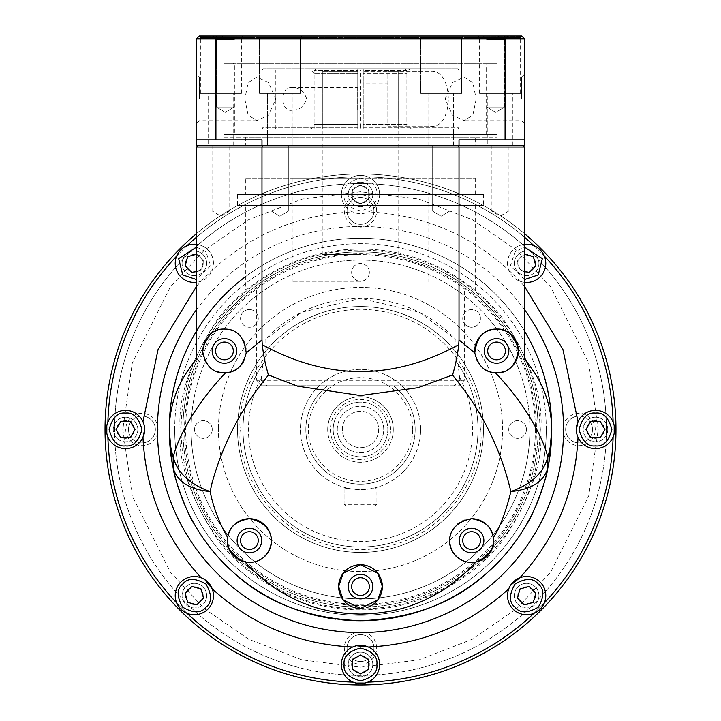 <?xml version="1.0" encoding="UTF-8"?>
<svg xmlns="http://www.w3.org/2000/svg" width="721" height="721" viewBox="0 0 721 721"><rect width="100%" height="100%" fill="white"/><g stroke="black" fill="none" stroke-linecap="round" stroke-linejoin="round"><path stroke-width="0.54" stroke-dasharray="3.6 2.7" d="M393.287 429.491A32.787 32.787 0 0 1 360.5 462.278A32.787 32.787 0 0 1 327.713 429.491A32.787 32.787 0 0 0 360.5 462.278A32.787 32.787 0 0 0 393.287 429.491A32.787 32.787 0 0 0 360.5 396.703A32.787 32.787 0 0 0 327.713 429.491A32.787 32.787 0 0 1 360.5 396.703A32.787 32.787 0 0 1 393.287 429.491M387.826 429.491A27.326 27.326 0 0 1 360.5 456.808A27.326 27.326 0 0 1 333.174 429.491A27.326 27.326 0 0 1 360.5 402.165A27.326 27.326 0 0 1 387.826 429.491A27.326 27.326 0 0 1 360.5 456.808A27.326 27.326 0 0 1 333.174 429.491A27.326 27.326 0 0 1 360.5 402.165A27.326 27.326 0 0 1 387.826 429.491M335.923 619.159A191.254 191.254 0 0 0 341.943 619.844M182.909 429.491A177.591 177.591 0 0 0 491.668 549.222A177.591 177.591 0 0 0 510.098 333.778A177.591 177.591 0 0 0 182.909 429.491A177.591 177.591 0 0 0 360.5 607.082A177.591 177.591 0 0 0 538.091 429.491A177.591 177.591 0 0 0 360.5 251.89A177.591 177.591 0 0 0 182.909 429.491A177.591 177.591 0 0 0 360.5 607.082A177.591 177.591 0 0 0 538.091 429.491A177.591 177.591 0 0 1 368.584 606.902A177.591 177.591 0 0 1 210.902 333.778A177.591 177.591 0 0 1 538.091 429.491A177.591 177.591 0 0 0 360.5 251.89A177.591 177.591 0 0 0 182.909 429.491M504.141 555.765A191.254 191.254 0 0 0 507.593 551.727M459.016 265.553L459.016 146.976L524.428 146.976L524.428 330.975A191.254 191.254 0 0 0 360.5 238.236A191.254 191.254 0 0 1 459.016 265.553C486.161 282.019 507.972 303.829 524.428 330.975A191.254 191.254 0 0 0 245.744 276.485A191.254 191.254 0 0 1 360.5 238.236A191.254 191.254 0 0 0 261.984 265.553C234.839 282.019 213.028 303.829 196.572 330.975L196.572 146.976L261.984 146.976L261.984 265.553M471.588 518.714A21.855 21.855 0 0 0 451.526 531.891M469.047 562.29A21.855 21.855 0 0 0 471.588 562.434M235.92 557.775A21.855 21.855 0 0 0 237.984 559.208M243.743 561.686A21.855 21.855 0 0 0 245.302 562.047M184.549 429.491A175.951 175.951 0 0 0 360.5 605.442A175.951 175.951 0 0 0 536.451 429.491A175.951 175.951 0 0 0 360.5 253.531A175.951 175.951 0 0 0 184.549 429.491M474.788 352.92A21.855 21.855 0 0 0 485.476 369.774M494.885 372.73A21.855 21.855 0 0 0 495.372 372.766M243.653 361.365A21.855 21.855 0 0 0 224.447 329.082A21.855 21.855 0 0 0 216.994 371.486M279.901 145.336L271.042 145.336L279.901 145.336M279.901 210.911L271.042 210.911L279.901 210.911M229.756 145.336L220.896 145.336L229.756 145.336L229.756 210.911L220.896 210.911L229.756 210.911L220.896 216.237L212.037 210.911L220.896 210.911L212.037 210.911L212.037 145.336L220.896 145.336L212.037 145.336M441.099 145.336L432.24 145.336L441.099 145.336M441.099 210.911L432.24 210.911L441.099 210.911M508.963 145.336L500.104 145.336L508.963 145.336L508.963 210.911L500.104 210.911L508.963 210.911L500.104 216.237L491.244 210.911L500.104 210.911L491.244 210.911L491.244 145.336L500.104 145.336L491.244 145.336M223.889 137.143L497.111 137.143L223.889 137.143L223.889 145.336L497.111 145.336L223.889 145.336L223.889 134.412L497.111 134.412L223.889 134.412M497.111 137.143L497.111 134.412M471.588 528.286A12.293 12.293 0 0 0 459.295 540.579A12.293 12.293 0 0 0 471.588 552.872A12.293 12.293 0 0 0 483.881 540.579A12.293 12.293 0 0 0 471.588 528.286M249.412 528.286A12.293 12.293 0 0 0 237.119 540.579A12.293 12.293 0 0 0 249.412 552.872A12.293 12.293 0 0 0 261.705 540.579A12.293 12.293 0 0 0 249.412 528.286M502.573 429.491A142.073 142.073 0 0 0 360.5 287.418A142.073 142.073 0 0 0 218.427 429.491A142.073 142.073 0 0 1 360.5 287.418A142.073 142.073 0 0 1 502.573 429.491A142.073 142.073 0 0 1 360.5 571.564A142.073 142.073 0 0 1 218.427 429.491A142.073 142.073 0 0 0 360.5 571.564A142.073 142.073 0 0 0 502.573 429.491M496.553 338.645A12.293 12.293 0 0 0 484.26 350.938A12.293 12.293 0 0 0 496.553 363.231A12.293 12.293 0 0 0 508.846 350.938A12.293 12.293 0 0 0 496.553 338.645M360.5 574.295A12.293 12.293 0 0 0 348.207 586.588A12.293 12.293 0 0 0 360.5 598.89A12.293 12.293 0 0 0 372.793 586.588A12.293 12.293 0 0 0 360.5 574.295M224.447 338.645A12.293 12.293 0 0 0 212.154 350.938A12.293 12.293 0 0 0 224.447 363.231A12.293 12.293 0 0 0 236.74 350.938A12.293 12.293 0 0 0 224.447 338.645M441.099 216.237L449.958 210.911L449.958 145.336L449.958 210.911L441.099 216.237L432.24 210.911L432.24 145.336L432.24 210.911L441.099 216.237M279.901 216.237L288.76 210.911L288.76 145.336L288.76 210.911L279.901 216.237L271.042 210.911L271.042 145.336L271.042 210.911L279.901 216.237M475.256 137.143L245.744 137.143L475.256 137.143L475.256 145.336L245.744 145.336L475.256 145.336M245.744 137.143L245.744 145.336M292.194 145.336L292.194 93.424L267.608 93.424L292.194 93.424L267.608 93.424L267.608 145.336L267.608 93.424L292.194 93.424L292.194 145.336L267.608 145.336L428.806 145.336L292.194 145.336L292.194 128.942L428.806 128.942L292.194 128.942M428.806 145.336L428.806 93.424L428.806 145.336L453.392 145.336L428.806 145.336L453.392 145.336L428.806 145.336L428.806 128.942M360.5 128.942L357.769 128.942L357.769 71.568L357.769 128.942L406.869 128.942L360.5 128.942M322.35 128.942L322.35 71.568L322.35 128.942L314.131 128.942L322.35 128.942M360.5 254.63L322.251 254.63L360.5 254.63M524.428 359.121L524.428 348.802M459.016 146.976L261.984 146.976L262.444 145.336L522.797 145.336L458.556 145.336L459.016 146.976M196.572 359.121L196.572 330.975M524.428 146.976L522.797 145.336M196.572 146.976L198.203 145.336L458.556 145.336M249.412 562.434A21.855 21.855 0 0 0 264.967 555.927M504.042 371.468A21.855 21.855 0 0 0 507.503 369.855M198.203 145.336L262.444 145.336M360.5 608.452A21.855 21.855 0 0 0 366.493 607.614M457.763 68.837L357.769 68.837L357.769 128.942L457.763 128.942L363.231 128.942L363.231 68.837L401.39 68.837L398.65 71.568L401.39 68.837L363.231 68.837L363.231 70.478L363.231 68.837L405.229 68.837L401.39 68.837L405.229 68.837L406.869 70.478L405.229 68.837L363.231 68.837L363.231 128.942L363.231 70.478L406.869 70.478L406.869 128.942L406.869 70.478L363.231 70.478L363.231 128.942L357.769 128.942L357.769 73.209L314.05 73.209L357.769 73.209L357.769 68.837L309.679 68.837L357.769 68.837L309.679 68.837L357.769 68.837L357.769 128.942L309.679 128.942L357.769 128.942L314.131 128.942L357.769 128.942L357.769 68.837L357.769 70.478L314.131 70.478L357.769 70.478L357.769 68.837L357.769 71.568L357.769 68.837L315.771 68.837L319.61 68.837L322.35 71.568L319.61 68.837L315.771 68.837L357.769 68.837L263.237 68.837L457.763 68.837L458.862 69.928L360.5 69.928L360.788 68.837M314.131 128.942L314.131 70.478L314.131 128.942M314.131 70.478L315.771 68.837L314.131 70.478M398.65 71.568L398.65 128.942L398.65 71.568L363.231 71.568L398.65 71.568M245.744 205.449L475.256 205.449L245.744 205.449L245.744 290.148L475.256 290.148L245.744 290.148M475.256 205.449L475.256 290.148M464.324 290.148L256.676 290.148L464.324 290.148L464.324 380.309L459.881 380.309L458.06 364.033A117.487 117.487 -0 0 1 477.987 429.491A117.487 117.487 0 0 0 455.897 360.915L458.06 364.033M256.676 290.148L256.676 380.309L464.324 380.309L458.862 385.771L454.158 385.771L459.881 380.309M237.551 194.517L483.449 194.517L237.551 194.517L237.551 205.449L483.449 205.449L237.551 205.449M483.449 194.517L483.449 205.449M262.138 385.771L256.676 380.309L261.119 380.309L266.842 385.771L262.138 385.771L458.862 385.771M265.103 360.915L262.94 364.033A117.487 117.487 -0 0 0 360.5 546.978A117.487 117.487 -0 0 0 477.987 429.491A117.487 117.487 0 0 1 360.5 546.978A117.487 117.487 0 0 1 265.103 360.915L265.103 339.492L301.838 312.193L360.779 298.341L419.478 312.355L455.897 339.492A131.15 131.15 0 0 0 265.103 339.492M454.158 385.771L393.287 385.771A54.643 54.643 0 0 1 360.5 484.133A54.643 54.643 0 0 1 327.713 385.771L393.287 385.771A54.643 54.643 0 0 1 360.5 484.133A54.643 54.643 0 0 1 327.713 385.771L266.842 385.771M245.744 178.123L475.256 178.123L245.744 178.123L245.744 194.517L475.256 194.517L245.744 194.517M475.256 178.123L475.256 194.517M360.5 281.947L292.194 281.947L360.5 281.947M360.5 178.123L292.194 178.123L360.5 178.123M455.897 360.915L455.897 339.492M262.94 364.033L261.119 380.309M459.881 377.795A112.016 112.016 180 0 1 360.5 541.507A112.016 112.016 180 0 1 261.119 377.795M411.321 68.837A4.371 4.371 0 0 0 406.95 73.209L406.95 124.571L363.231 124.571L363.231 73.209L406.95 73.209L363.231 73.209L363.231 68.837L363.231 128.942L411.321 128.942L363.231 128.942L411.321 128.942L363.231 128.942L363.231 124.571L406.95 124.571L411.321 128.942M309.679 128.942A4.371 4.371 0 0 0 314.05 124.571L357.769 124.571L314.05 124.571L314.05 73.209L309.679 68.837M363.231 69.928L458.862 69.928L458.862 127.851L360.5 127.851L360.5 69.928L275.314 69.928L276.116 68.837M292.465 110.187C279.712 112.999 279.694 84.817 292.465 87.592C299.215 87.34 303.956 91.107 306.686 98.912C303.938 106.681 299.197 110.439 292.465 110.187L357.165 110.187L357.165 87.592L357.769 86.592L357.769 111.187L357.769 86.592M292.465 87.592L357.165 87.592L357.165 110.187L357.769 111.187M363.231 83.861L363.231 113.918L363.231 83.861L387.826 83.861L387.826 113.918L387.826 83.861M363.231 113.918L387.826 113.918M276.116 128.942L275.314 127.851L275.314 69.928L262.138 69.928L357.769 69.928M363.231 127.851L458.862 127.851L457.763 128.942M428.535 126.211L387.826 126.211L387.826 71.568L428.535 71.568C454.789 65.287 454.978 132.322 428.535 126.211L387.826 126.211L387.826 71.568L428.535 71.568M263.237 68.837L262.138 69.928L262.138 127.851L360.5 127.851L360.788 128.942M263.237 128.942L262.138 127.851L357.769 127.851M244.843 98.894L248.105 114.981L256.82 120.749L268.572 115.099L275.846 98.894L268.563 82.672L256.82 77.03L248.114 82.78L244.843 98.894M234.821 134.412L486.179 134.412L234.821 134.412L234.821 65.007L486.179 65.007L487.82 63.376L233.18 63.376L487.82 63.376M486.179 134.412L486.179 65.007L234.821 65.007L233.18 63.376M476.157 98.894L472.895 114.981L464.18 120.749L452.428 115.099L445.154 98.894L452.437 82.672L464.18 77.03L472.886 82.78L476.157 98.894M521.698 98.894L521.698 77.03L521.698 98.894M199.302 98.894L199.302 77.03L199.302 98.894M524.428 98.894L524.428 74.299L524.428 98.894M256.82 120.749L199.302 120.749L196.572 123.48L196.572 74.299L199.302 77.03L256.82 77.03M497.111 145.336L223.889 145.336L497.111 145.336M223.889 63.376L223.889 37.69L222.248 36.05L498.752 36.05L497.111 37.69L223.889 37.69L497.111 37.69L497.111 63.376L223.889 63.376L497.111 63.376M428.806 93.424L453.392 93.424L428.806 93.424M453.392 145.336L453.392 93.424L453.392 145.336M208.603 145.336L233.189 145.336L208.603 145.336L208.603 93.424L233.189 93.424L208.603 93.424M233.189 145.336L233.189 93.424M487.811 145.336L512.397 145.336L487.811 145.336L487.811 93.424L512.397 93.424L487.811 93.424M512.397 145.336L512.397 93.424M520.598 93.424L479.609 93.424L520.598 93.424L520.598 37.69L479.609 37.69L477.969 36.05L521.968 36.32L477.969 36.05M479.609 93.424L479.609 37.69L520.598 37.69L521.968 36.32M241.391 93.424L200.402 93.424L241.391 93.424L241.391 37.69L200.402 37.69L199.032 36.32L243.031 36.05L199.032 36.32M200.402 93.424L200.402 37.69L241.391 37.69L243.031 36.05M436.268 36.05L418.973 36.05L420.604 37.69L420.604 93.424L420.604 37.69L461.593 37.69L420.604 37.69L461.593 37.69L461.593 93.424L420.604 93.424L461.593 93.424L420.604 93.424L461.593 93.424L461.593 37.69L420.604 37.69L418.973 36.05L463.233 36.05L284.732 36.05M461.593 37.69L463.233 36.05L445.929 36.05L463.233 36.05L461.593 37.69M275.071 36.05L257.767 36.05L259.407 37.69L259.407 93.424L259.407 37.69L300.396 37.69L259.407 37.69L300.396 37.69L300.396 93.424L259.407 93.424L300.396 93.424L259.407 93.424L300.396 93.424L300.396 37.69L259.407 37.69L257.767 36.05L275.071 36.05L199.302 36.05L196.572 38.781L196.572 139.874L261.984 139.874L196.572 139.874L196.572 145.336L524.428 145.336L524.428 38.781L521.698 36.05L445.929 36.05M300.396 37.69L302.027 36.05L300.396 37.69M216.408 39.484L212.965 36.05L237.56 36.05L212.965 36.05L237.56 36.05L212.965 36.05L216.408 39.484L234.118 39.484L237.56 36.05L234.118 39.484L216.408 39.484L234.118 39.484L216.408 39.484L216.408 107.087L216.408 39.484M486.882 39.484L483.44 36.05L508.035 36.05L483.44 36.05L508.035 36.05L483.44 36.05L486.882 39.484L504.592 39.484L508.035 36.05L504.592 39.484L486.882 39.484L504.592 39.484L486.882 39.484L486.882 107.087L486.882 39.484M234.118 107.087L234.118 39.484L234.118 107.087L216.408 107.087L234.118 107.087L216.408 107.087L234.118 107.087L225.258 112.413L216.408 107.087L225.258 112.413L234.118 107.087M504.592 107.087L504.592 39.484L504.592 107.087L486.882 107.087L504.592 107.087L486.882 107.087L504.592 107.087L495.742 112.413L486.882 107.087L495.742 112.413L504.592 107.087M498.752 36.05L222.248 36.05M505.079 139.874L459.016 139.874L524.428 139.874L505.079 139.874L505.079 38.781L524.428 38.781M524.428 139.874L459.016 139.874L459.016 145.336M261.984 145.336L261.984 139.874L196.572 139.874M196.572 38.781L215.921 38.781L215.921 139.874M216.958 36.05L215.921 38.781L505.079 38.781L504.042 36.05M576.764 433.483L578.026 437.341A19.125 19.125 0 0 0 613.12 436.854A252.729 252.729 0 0 0 613.229 429.491A252.729 252.729 0 0 1 360.5 682.219A252.729 252.729 0 0 1 107.771 429.491A252.729 252.729 0 0 1 360.5 176.762A252.729 252.729 0 0 1 613.229 429.491A252.729 252.729 0 0 0 613.12 422.127A19.125 19.125 0 0 1 613.12 436.854M510.603 585.236L508.765 588.859A19.125 19.125 0 0 0 533.928 613.328A252.729 252.729 0 0 0 544.337 602.918A19.125 19.125 0 0 1 533.928 613.328M356.507 645.755L352.65 647.016A19.125 19.125 0 0 0 353.137 682.111A252.729 252.729 0 0 0 367.863 682.111A19.125 19.125 0 0 1 353.137 682.111M204.755 579.585L201.132 577.755A19.125 19.125 0 0 0 176.663 602.918A252.729 252.729 0 0 0 187.072 613.328A19.125 19.125 0 0 1 176.663 602.918M524.428 282.335A19.125 19.125 0 0 1 524.428 244.347A19.125 19.125 0 0 0 513.127 249.817M196.572 237.137A252.729 252.729 0 0 1 353.137 176.87A19.125 19.125 0 0 1 379.625 194.517A19.125 19.125 0 0 1 360.5 213.641A19.125 19.125 0 0 1 353.137 176.87A252.729 252.729 0 0 1 524.428 237.137M207.873 249.817A19.125 19.125 0 0 0 196.572 244.347A19.125 19.125 0 0 1 196.572 282.335M615.959 429.491A255.459 255.459 0 0 1 360.5 684.95A255.459 255.459 0 0 1 105.041 429.491A255.459 255.459 0 0 1 360.5 174.022A255.459 255.459 0 0 1 615.959 429.491A255.459 255.459 0 0 1 360.5 684.95A255.459 255.459 0 0 1 105.041 429.491A255.459 255.459 0 0 1 360.5 174.022A255.459 255.459 0 0 1 615.959 429.491A255.459 255.459 0 0 1 360.5 684.95A255.459 255.459 0 0 1 105.041 429.491A255.459 255.459 0 0 1 360.5 174.022A255.459 255.459 0 0 1 615.959 429.491M372.793 664.456A12.293 12.293 0 0 0 360.5 652.163A12.293 12.293 0 0 0 348.207 664.456A12.293 12.293 0 0 1 360.5 652.163A12.293 12.293 0 0 1 372.793 664.456A12.293 12.293 0 0 1 360.5 676.758A12.293 12.293 0 0 1 348.207 664.456A12.293 12.293 0 0 0 360.5 676.758A12.293 12.293 0 0 0 372.793 664.456M206.648 595.636A12.293 12.293 0 0 0 194.355 583.343A12.293 12.293 0 0 0 182.053 595.636A12.293 12.293 0 0 1 194.355 583.343A12.293 12.293 0 0 1 206.648 595.636A12.293 12.293 0 0 1 194.355 607.929A12.293 12.293 0 0 1 182.053 595.636A12.293 12.293 0 0 0 194.355 607.929A12.293 12.293 0 0 0 206.648 595.636M137.828 429.491A12.293 12.293 0 0 0 125.526 417.198A12.293 12.293 0 0 0 113.233 429.491A12.293 12.293 0 0 1 125.526 417.198A12.293 12.293 0 0 1 137.828 429.491A12.293 12.293 0 0 1 125.526 441.784A12.293 12.293 0 0 1 113.233 429.491A12.293 12.293 0 0 0 125.526 441.784A12.293 12.293 0 0 0 137.828 429.491M206.648 263.336A12.293 12.293 0 0 0 194.355 251.043A12.293 12.293 0 0 0 182.053 263.336A12.293 12.293 0 0 1 194.355 251.043A12.293 12.293 0 0 1 206.648 263.336A12.293 12.293 0 0 1 194.355 275.638A12.293 12.293 0 0 1 182.053 263.336A12.293 12.293 0 0 0 194.355 275.638A12.293 12.293 0 0 0 206.648 263.336M372.793 194.517A12.293 12.293 0 0 0 360.5 182.224A12.293 12.293 0 0 0 348.207 194.517A12.293 12.293 0 0 1 360.5 182.224A12.293 12.293 0 0 1 372.793 194.517A12.293 12.293 0 0 1 360.5 206.81A12.293 12.293 0 0 1 348.207 194.517A12.293 12.293 0 0 0 360.5 206.81A12.293 12.293 0 0 0 372.793 194.517M538.947 263.336A12.293 12.293 0 0 0 526.645 251.043A12.293 12.293 0 0 0 514.352 263.336A12.293 12.293 0 0 1 526.645 251.043A12.293 12.293 0 0 1 538.947 263.336A12.293 12.293 0 0 1 526.645 275.638A12.293 12.293 0 0 1 514.352 263.336A12.293 12.293 0 0 0 526.645 275.638A12.293 12.293 0 0 0 538.947 263.336M607.767 429.491A12.293 12.293 0 0 0 595.474 417.198A12.293 12.293 0 0 0 583.172 429.491A12.293 12.293 0 0 1 595.474 417.198A12.293 12.293 0 0 1 607.767 429.491A12.293 12.293 0 0 1 595.474 441.784A12.293 12.293 0 0 1 583.172 429.491A12.293 12.293 0 0 0 595.474 441.784A12.293 12.293 0 0 0 607.767 429.491M538.947 595.636A12.293 12.293 0 0 0 526.645 583.343A12.293 12.293 0 0 0 514.352 595.636A12.293 12.293 0 0 1 526.645 583.343A12.293 12.293 0 0 1 538.947 595.636A12.293 12.293 0 0 1 526.645 607.929A12.293 12.293 0 0 1 514.352 595.636A12.293 12.293 0 0 0 526.645 607.929A12.293 12.293 0 0 0 538.947 595.636M142.974 437.341A19.125 19.125 0 0 1 107.88 436.854A252.729 252.729 0 0 1 107.88 422.127A19.125 19.125 0 0 1 142.974 421.641L144.236 425.489M368.35 647.016A19.125 19.125 0 0 1 367.863 682.111M519.868 577.755A19.125 19.125 0 0 1 544.337 602.918M196.572 286.282L201.132 281.226A19.125 19.125 0 0 1 176.663 256.063A252.729 252.729 0 0 1 187.072 245.654A19.125 19.125 0 0 1 212.235 270.123C252.08 233.928 298.882 214.543 352.65 211.956A19.125 19.125 0 0 1 360.5 175.392A19.125 19.125 0 0 1 368.35 211.956C422.118 214.543 468.92 233.928 508.765 270.123A19.125 19.125 0 0 1 533.928 245.654A252.729 252.729 0 0 1 544.337 256.063A19.125 19.125 0 0 1 519.868 281.226L524.428 286.282M508.765 270.123L519.868 281.226M352.65 211.956L368.35 211.956M201.132 281.226L212.235 270.123M107.88 436.854A19.125 19.125 0 0 1 107.88 422.127M212.235 588.859A19.125 19.125 0 0 1 187.072 613.328M535.361 429.491A174.861 174.861 0 0 1 227.719 543.274A174.861 174.861 0 0 1 412.214 262.453A174.861 174.861 0 0 1 535.361 429.491M369.359 586.588A8.859 8.859 0 0 0 360.5 577.728A8.859 8.859 0 0 0 351.641 586.588A8.859 8.859 0 0 0 360.5 595.447A8.859 8.859 0 0 0 369.359 586.588M258.271 540.579A8.859 8.859 0 0 0 249.412 531.719A8.859 8.859 0 0 0 240.553 540.579A8.859 8.859 0 0 0 249.412 549.438A8.859 8.859 0 0 0 258.271 540.579M212.253 429.491A8.859 8.859 0 0 0 203.394 420.631A8.859 8.859 0 0 0 194.544 429.491A8.859 8.859 0 0 0 203.394 438.35A8.859 8.859 0 0 0 212.253 429.491A8.859 8.859 0 0 0 203.394 420.631A8.859 8.859 0 0 0 194.544 429.491A8.859 8.859 0 0 0 203.394 438.35A8.859 8.859 0 0 0 212.253 429.491M249.412 309.543A8.859 8.859 0 0 0 240.553 318.403A8.859 8.859 0 0 0 249.412 327.262A8.859 8.859 0 0 0 258.271 318.403A8.859 8.859 0 0 0 249.412 309.543A8.859 8.859 0 0 0 240.553 318.403A8.859 8.859 0 0 0 249.412 327.262A8.859 8.859 0 0 0 258.271 318.403A8.859 8.859 0 0 0 249.412 309.543M369.359 272.385A8.859 8.859 0 0 0 360.5 263.525A8.859 8.859 0 0 0 351.641 272.385A8.859 8.859 0 0 0 360.5 281.244A8.859 8.859 0 0 0 369.359 272.385A8.859 8.859 0 0 0 360.5 263.525A8.859 8.859 0 0 0 351.641 272.385A8.859 8.859 0 0 0 360.5 281.244A8.859 8.859 0 0 0 369.359 272.385M480.447 318.403A8.859 8.859 0 0 0 471.588 309.543A8.859 8.859 0 0 0 462.729 318.403A8.859 8.859 0 0 0 471.588 327.262A8.859 8.859 0 0 0 480.447 318.403A8.859 8.859 0 0 0 471.588 309.543A8.859 8.859 0 0 0 462.729 318.403A8.859 8.859 0 0 0 471.588 327.262A8.859 8.859 0 0 0 480.447 318.403M526.456 429.491A8.859 8.859 0 0 0 517.606 420.631A8.859 8.859 0 0 0 508.747 429.491A8.859 8.859 0 0 0 517.606 438.35A8.859 8.859 0 0 0 526.456 429.491A8.859 8.859 0 0 0 517.606 420.631A8.859 8.859 0 0 0 508.747 429.491A8.859 8.859 0 0 0 517.606 438.35A8.859 8.859 0 0 0 526.456 429.491M471.588 531.719A8.859 8.859 0 0 0 462.729 540.579A8.859 8.859 0 0 0 471.588 549.438A8.859 8.859 0 0 0 480.447 540.579A8.859 8.859 0 0 0 471.588 531.719M505.412 350.938A8.859 8.859 0 0 0 496.553 342.078A8.859 8.859 0 0 0 487.693 350.938A8.859 8.859 0 0 0 496.553 359.797A8.859 8.859 0 0 0 505.412 350.938M224.447 342.078A8.859 8.859 0 0 0 215.588 350.938A8.859 8.859 0 0 0 224.447 359.797A8.859 8.859 0 0 0 233.307 350.938A8.859 8.859 0 0 0 224.447 342.078M196.572 233.559A255.459 255.459 0 0 1 524.428 233.559M578.026 421.641A19.125 19.125 0 0 1 613.12 422.127M533.928 245.654A19.125 19.125 0 0 1 544.337 256.063M176.663 256.063A19.125 19.125 0 0 1 187.072 245.654M524.428 271.231L519.958 270.033L517.507 260.894L524.203 254.198L517.507 260.894L519.958 270.033L529.097 272.484L535.793 265.788L533.342 256.649L524.428 254.261M360.5 185.054L368.692 189.785L368.692 199.248L360.5 203.98L352.308 199.248L352.308 189.785L352.308 199.248L360.5 203.98L368.692 199.248L368.692 189.785L360.5 185.054L352.308 189.785L360.5 185.054M196.572 254.261L203.493 260.894L201.042 270.033L196.572 271.231M360.5 673.919L368.692 669.187L368.692 659.724L360.5 654.992L352.308 659.724L352.308 669.187L360.5 673.919M533.342 602.332L535.793 593.185L529.097 586.497L519.958 588.949L517.507 598.088L524.203 604.784L533.342 602.332M604.937 429.491L600.205 421.289L590.733 421.289L586.002 429.491L590.733 437.683L600.205 437.683L604.937 429.491M187.658 256.649L185.207 265.788L191.903 272.484L201.042 270.033L203.493 260.894L196.797 254.198L187.658 256.649M116.063 429.491L120.795 437.683L130.267 437.683L134.998 429.491L130.267 421.289L120.795 421.289L116.063 429.491M187.658 602.332L196.797 604.784L203.493 598.088L201.042 588.949L191.903 586.497L185.207 593.185L187.658 602.332M606.397 429.491A245.897 245.897 0 0 0 360.5 183.594A245.897 245.897 0 0 0 114.603 429.491A245.897 245.897 0 0 1 360.5 183.594A245.897 245.897 0 0 1 606.397 429.491A245.897 245.897 0 0 1 360.5 675.388A245.897 245.897 0 0 1 114.603 429.491A245.897 245.897 0 0 0 360.5 675.388A245.897 245.897 0 0 0 606.397 429.491A245.897 245.897 0 0 1 360.5 675.388A245.897 245.897 0 0 1 114.603 429.491M546.293 429.491A185.793 185.793 0 0 0 360.5 243.698A185.793 185.793 0 0 0 174.707 429.491A185.793 185.793 0 0 0 360.5 615.274A185.793 185.793 0 0 0 546.293 429.491A185.793 185.793 0 0 0 360.5 243.698A185.793 185.793 0 0 0 174.707 429.491A185.793 185.793 0 0 0 360.5 615.274A185.793 185.793 0 0 0 546.293 429.491A185.793 185.793 0 0 1 360.5 615.274A185.793 185.793 0 0 1 174.707 429.491M483.449 429.491A122.949 122.949 0 0 0 360.5 306.542A122.949 122.949 0 0 0 237.551 429.491A122.949 122.949 0 0 0 360.5 552.439A122.949 122.949 0 0 0 483.449 429.491A122.949 122.949 0 0 0 360.5 306.542A122.949 122.949 0 0 0 237.551 429.491A122.949 122.949 0 0 0 360.5 552.439A122.949 122.949 0 0 0 483.449 429.491A122.949 122.949 0 0 1 360.5 552.439A122.949 122.949 0 0 1 237.551 429.491M420.604 429.491A60.104 60.104 0 0 0 360.5 369.377A60.104 60.104 0 0 0 300.396 429.491A60.104 60.104 0 0 0 360.5 489.595A60.104 60.104 0 0 0 420.604 429.491A60.104 60.104 0 0 0 360.5 369.377A60.104 60.104 0 0 0 300.396 429.491A60.104 60.104 0 0 0 360.5 489.595A60.104 60.104 0 0 0 420.604 429.491A60.104 60.104 0 0 1 360.5 489.595A60.104 60.104 0 0 1 300.396 429.491M158.088 429.491A16.168 16.168 0 0 0 141.92 413.322A16.168 16.168 0 0 0 125.76 429.491A16.168 16.168 0 0 0 141.92 445.659A16.168 16.168 0 0 0 158.088 429.491M128.491 429.491A13.438 13.438 0 0 1 141.92 416.053A13.438 13.438 0 0 1 155.357 429.491A13.438 13.438 0 0 1 141.92 442.919A13.438 13.438 0 0 1 128.491 429.491A13.438 13.438 0 0 1 141.92 416.053A13.438 13.438 0 0 1 155.357 429.491A13.438 13.438 0 0 1 141.92 442.919A13.438 13.438 0 0 1 128.491 429.491M595.24 429.491A16.168 16.168 0 0 0 579.08 413.322A16.168 16.168 0 0 0 562.912 429.491A16.168 16.168 0 0 0 579.08 445.659A16.168 16.168 0 0 0 595.24 429.491M565.643 429.491A13.438 13.438 0 0 1 579.08 416.053A13.438 13.438 0 0 1 592.509 429.491A13.438 13.438 0 0 1 579.08 442.919A13.438 13.438 0 0 1 565.643 429.491A13.438 13.438 0 0 1 579.08 416.053A13.438 13.438 0 0 1 592.509 429.491A13.438 13.438 0 0 1 579.08 442.919A13.438 13.438 0 0 1 565.643 429.491M376.668 648.062A16.168 16.168 0 0 0 360.5 631.902A16.168 16.168 0 0 0 344.332 648.062A16.168 16.168 0 0 0 360.5 664.23A16.168 16.168 0 0 0 376.668 648.062M347.062 648.062A13.438 13.438 0 0 1 360.5 634.633A13.438 13.438 0 0 1 373.938 648.062A13.438 13.438 0 0 1 360.5 661.499A13.438 13.438 0 0 1 347.062 648.062A13.438 13.438 0 0 1 360.5 634.633A13.438 13.438 0 0 1 373.938 648.062A13.438 13.438 0 0 1 360.5 661.499A13.438 13.438 0 0 1 347.062 648.062M376.668 210.911A16.168 16.168 0 0 0 360.5 194.742A16.168 16.168 0 0 0 344.332 210.911A16.168 16.168 0 0 0 360.5 227.079A16.168 16.168 0 0 0 376.668 210.911M347.062 210.911A13.438 13.438 0 0 1 360.5 197.473A13.438 13.438 0 0 1 373.938 210.911A13.438 13.438 0 0 1 360.5 224.348A13.438 13.438 0 0 1 347.062 210.911A13.438 13.438 0 0 1 360.5 197.473A13.438 13.438 0 0 1 373.938 210.911A13.438 13.438 0 0 1 360.5 224.348A13.438 13.438 0 0 1 347.062 210.911M360.5 682.219A252.729 252.729 0 0 1 107.771 429.491A252.729 252.729 0 0 1 360.5 176.762A252.729 252.729 0 0 1 613.229 429.491A252.729 252.729 0 0 1 360.5 682.219M369.359 664.456A8.859 8.859 0 0 0 360.5 655.596A8.859 8.859 0 0 0 351.641 664.456A8.859 8.859 0 0 0 360.5 673.315A8.859 8.859 0 0 0 369.359 664.456A8.859 8.859 0 0 0 360.5 655.596A8.859 8.859 0 0 0 351.641 664.456A8.859 8.859 0 0 0 360.5 673.315A8.859 8.859 0 0 0 369.359 664.456M535.505 595.636A8.859 8.859 0 0 0 526.645 586.777A8.859 8.859 0 0 0 517.795 595.636A8.859 8.859 0 0 0 526.645 604.495A8.859 8.859 0 0 0 535.505 595.636A8.859 8.859 0 0 0 526.645 586.777A8.859 8.859 0 0 0 517.795 595.636A8.859 8.859 0 0 0 526.645 604.495A8.859 8.859 0 0 0 535.505 595.636M604.324 429.491A8.859 8.859 0 0 0 595.474 420.631A8.859 8.859 0 0 0 586.615 429.491A8.859 8.859 0 0 0 595.474 438.35A8.859 8.859 0 0 0 604.324 429.491A8.859 8.859 0 0 0 595.474 420.631A8.859 8.859 0 0 0 586.615 429.491A8.859 8.859 0 0 0 595.474 438.35A8.859 8.859 0 0 0 604.324 429.491M535.505 263.336A8.859 8.859 0 0 0 526.645 254.486A8.859 8.859 0 0 0 517.795 263.336A8.859 8.859 0 0 0 526.645 272.196A8.859 8.859 0 0 0 535.505 263.336A8.859 8.859 0 0 0 526.645 254.486A8.859 8.859 0 0 0 517.795 263.336A8.859 8.859 0 0 0 526.645 272.196A8.859 8.859 0 0 0 535.505 263.336M369.359 194.517A8.859 8.859 0 0 0 360.5 185.657A8.859 8.859 0 0 0 351.641 194.517A8.859 8.859 0 0 0 360.5 203.376A8.859 8.859 0 0 0 369.359 194.517A8.859 8.859 0 0 0 360.5 185.657A8.859 8.859 0 0 0 351.641 194.517A8.859 8.859 0 0 0 360.5 203.376A8.859 8.859 0 0 0 369.359 194.517M203.205 263.336A8.859 8.859 0 0 0 194.355 254.486A8.859 8.859 0 0 0 185.495 263.336A8.859 8.859 0 0 0 194.355 272.196A8.859 8.859 0 0 0 203.205 263.336A8.859 8.859 0 0 0 194.355 254.486A8.859 8.859 0 0 0 185.495 263.336A8.859 8.859 0 0 0 194.355 272.196A8.859 8.859 0 0 0 203.205 263.336M134.385 429.491A8.859 8.859 0 0 0 125.526 420.631A8.859 8.859 0 0 0 116.676 429.491A8.859 8.859 0 0 0 125.526 438.35A8.859 8.859 0 0 0 134.385 429.491A8.859 8.859 0 0 0 125.526 420.631A8.859 8.859 0 0 0 116.676 429.491A8.859 8.859 0 0 0 125.526 438.35A8.859 8.859 0 0 0 134.385 429.491M203.205 595.636A8.859 8.859 0 0 0 194.355 586.777A8.859 8.859 0 0 0 185.495 595.636A8.859 8.859 0 0 0 194.355 604.495A8.859 8.859 0 0 0 203.205 595.636A8.859 8.859 0 0 0 194.355 586.777A8.859 8.859 0 0 0 185.495 595.636A8.859 8.859 0 0 0 194.355 604.495A8.859 8.859 0 0 0 203.205 595.636M191.101 429.491A169.399 169.399 0 0 1 360.5 260.092A169.399 169.399 0 0 1 529.899 429.491A169.399 169.399 0 0 0 360.5 260.092A169.399 169.399 0 0 0 191.101 429.491A169.399 169.399 0 0 0 360.5 598.89A169.399 169.399 0 0 0 529.899 429.491A169.399 169.399 0 0 1 360.5 598.89A169.399 169.399 0 0 1 191.101 429.491M344.106 487.315C343.079 489.802 377.894 489.811 376.894 487.315C377.921 489.802 343.106 489.811 344.106 487.315L344.106 504.349L376.894 504.349L376.894 487.315L376.894 504.349L344.106 504.349L345.747 505.989L375.253 505.989L376.894 504.349L375.253 505.989L345.747 505.989L344.106 504.349L344.106 487.315M390.557 429.491A30.057 30.057 0 0 0 360.5 399.434A30.057 30.057 0 0 0 330.443 429.491A30.057 30.057 0 0 0 360.5 459.538A30.057 30.057 0 0 0 390.557 429.491M337.275 429.491A23.225 23.225 0 0 1 360.5 406.265A23.225 23.225 0 0 1 383.725 429.491A23.225 23.225 0 0 1 360.5 452.716A23.225 23.225 0 0 1 337.275 429.491A23.225 23.225 0 0 1 360.5 406.265A23.225 23.225 0 0 1 383.725 429.491A23.225 23.225 0 0 1 360.5 452.716A23.225 23.225 0 0 1 337.275 429.491M342.34 429.491A18.16 18.16 0 0 1 360.5 411.33A18.16 18.16 0 0 1 378.66 429.491A18.16 18.16 0 0 1 360.5 447.651A18.16 18.16 0 0 1 342.34 429.491A18.16 18.16 0 0 1 360.5 411.33A18.16 18.16 0 0 1 378.66 429.491A18.16 18.16 0 0 1 360.5 447.651A18.16 18.16 0 0 1 342.34 429.491M357.769 71.568L322.35 71.568L357.769 71.568M524.428 279.586L510.432 265.707L515.055 251.746L524.428 247.096M376.894 194.517C377.822 202.268 372.36 207.729 360.5 210.911C348.64 207.729 343.178 202.268 344.106 194.517C343.178 186.766 348.64 181.304 360.5 178.123C372.36 181.304 377.822 186.766 376.894 194.517M196.572 247.096L205.945 251.746L210.568 265.707L196.572 279.586M539.894 429.491A179.394 179.394 0 0 1 360.5 608.885A179.394 179.394 0 0 1 181.106 429.491A179.394 179.394 0 0 1 360.5 250.097A179.394 179.394 0 0 1 539.894 429.491M524.428 309.624A203.079 203.079 0 0 0 196.572 309.624M341.375 194.517A19.125 19.125 0 0 1 360.5 175.392A19.125 19.125 0 0 1 379.625 194.517M598.205 429.491L588.697 362.933L550.664 286.868L516.795 250.394L472.363 219.752L419.009 199.104L360.5 191.786L301.991 199.104L248.637 219.752L204.205 250.394L170.336 286.868L132.304 362.933L122.795 429.491L132.304 496.048L170.336 572.113L204.205 608.578L248.637 639.23L301.991 659.877L360.5 667.186L419.009 659.877L472.363 639.23L516.795 608.578L550.664 572.113L588.697 496.048L598.205 429.491M540.822 429.491C543.228 398.145 531.215 362.077 504.763 321.296C477.086 282.569 421.713 248.448 360.5 249.16C299.287 248.448 243.914 282.569 216.237 321.296C189.785 362.077 177.772 398.145 180.178 429.491C177.772 460.827 189.785 496.895 216.237 537.686C243.914 576.412 299.287 610.525 360.5 609.813C421.713 610.525 477.086 576.412 504.763 537.686C531.215 496.895 543.228 460.827 540.822 429.491M480.718 429.491C485.548 394.324 449.48 310.913 360.5 309.273C271.52 310.913 235.452 394.324 240.282 429.491C235.452 464.657 271.52 548.068 360.5 549.708C449.48 548.068 485.548 464.657 480.718 429.491M412.412 429.491C414.503 414.305 398.92 378.282 360.5 377.579C322.08 378.282 306.497 414.305 308.588 429.491C306.497 444.677 322.08 480.691 360.5 481.403C398.92 480.691 414.503 444.677 412.412 429.491M322.251 254.63L322.251 128.942M398.749 254.63L398.749 128.942M292.194 178.123L292.194 281.947M428.806 178.123L428.806 281.947M524.428 123.48L521.698 120.749L464.18 120.749M524.428 74.299L521.698 77.03L464.18 77.03"/><path stroke-width="1.08" d="M341.943 619.844A191.254 191.254 0 0 0 360.5 620.745C307.795 618.609 265.148 602.251 232.577 571.663C217.598 558.315 204.827 542.435 194.246 524.023C187.325 514.578 174.067 477.978 173.193 468.163C170.67 456.663 169.354 443.775 169.246 429.491A191.254 191.254 0 0 0 335.923 619.159M507.593 551.727A191.254 191.254 0 0 0 551.754 429.491C551.646 443.775 550.33 456.663 547.807 468.163C546.942 477.96 533.675 514.578 526.763 524.023C516.173 542.435 503.393 558.324 488.423 571.663C455.807 602.251 413.169 618.609 360.5 620.736A191.254 191.254 0 0 0 504.141 555.765M249.412 562.434L245.302 562.047A21.855 21.855 0 0 0 249.412 562.434C274.971 562.029 282.515 525.023 249.412 518.714C235.83 521.049 228.602 527.366 227.746 537.677C225.358 547.789 231.207 555.909 245.302 562.047C248.06 566.264 256.856 574.177 271.7 585.785C274.503 588.516 296.565 601.215 305.515 603.901C320.944 610.263 339.267 613.661 360.5 614.076C381.382 613.697 399.713 610.308 415.485 603.901C424.318 601.206 446.218 588.724 449.3 585.776C464.144 574.177 472.949 566.264 475.698 562.047L471.588 562.434C446.029 562.029 438.485 525.023 471.588 518.714C485.17 521.049 492.398 527.366 493.254 537.677C499.842 527.754 505.718 512.388 510.874 491.569C531.449 489.505 543.76 481.7 547.807 468.163L547.807 457.114C550.33 448.904 551.646 439.693 551.754 429.491A191.254 191.254 0 0 0 524.428 330.975C533.152 345.368 539.939 361.167 544.797 378.372C549.258 395.964 551.574 408.185 551.754 429.491A191.254 191.254 0 0 0 524.428 330.975L524.428 348.802M451.526 531.891A21.855 21.855 0 0 0 469.047 562.29M366.493 607.614A21.855 21.855 0 0 0 382.355 586.588L377.831 573.276L360.5 564.732L343.16 573.285L338.645 586.588L343.205 599.953L360.5 608.452L377.795 599.962L382.355 586.588A21.855 21.855 0 0 0 360.5 564.732A21.855 21.855 0 0 0 338.645 586.588A21.855 21.855 0 0 0 360.5 608.452M178.628 370.324C172.364 389.8 169.237 409.519 169.246 429.491A191.254 191.254 0 0 1 245.744 276.485A191.254 191.254 0 0 0 169.246 429.491C169.354 439.693 170.67 448.904 173.193 457.114L173.193 468.163C177.24 481.7 189.551 489.505 210.126 491.569L212.046 483.007C230.26 417.153 265.058 380.454 268.365 374.911L297.62 386.186L360.5 395.541L418.063 387.709L452.635 374.911C454.212 378.831 493.75 418.739 510.874 491.569C531.224 484.341 543.535 472.85 547.807 457.114C541.561 431.987 520.12 398.479 495.372 372.766A21.855 21.855 0 0 0 496.553 372.793L495.372 372.766C484.891 372.406 478.032 365.799 474.788 352.93C476.788 336.905 484.043 328.956 496.553 329.082A21.855 21.855 0 0 0 474.788 352.92L459.016 339.942L459.016 146.976L196.572 146.976L196.572 359.121C178.709 380.201 169.597 403.652 169.246 429.491C169.426 408.185 171.742 395.964 176.203 378.372C181.061 361.167 187.848 345.368 196.572 330.975M264.967 555.927A21.855 21.855 0 0 0 249.412 518.714A21.855 21.855 0 0 0 235.92 557.775M237.984 559.208A21.855 21.855 0 0 0 243.743 561.686M485.476 369.774A21.855 21.855 0 0 0 494.885 372.73M216.994 371.486A21.855 21.855 0 0 0 224.447 372.793C212.83 373.244 205.548 365.98 202.592 351.028C205.476 335.95 212.758 328.632 224.447 329.082C236.957 328.947 244.212 336.905 246.212 352.93L261.984 339.942L261.984 146.976L262.444 145.336M471.588 528.286A12.293 12.293 0 0 0 459.295 540.579A12.293 12.293 0 0 0 471.588 552.872A12.293 12.293 0 0 0 483.881 540.579A12.293 12.293 0 0 0 471.588 528.286M249.412 528.286A12.293 12.293 0 0 0 237.119 540.579A12.293 12.293 0 0 0 249.412 552.872A12.293 12.293 0 0 0 261.705 540.579A12.293 12.293 0 0 0 249.412 528.286M496.553 338.645A12.293 12.293 0 0 0 484.26 350.938A12.293 12.293 0 0 0 496.553 363.231A12.293 12.293 0 0 0 508.846 350.938A12.293 12.293 0 0 0 496.553 338.645M360.5 574.295A12.293 12.293 0 0 0 348.207 586.588A12.293 12.293 0 0 0 360.5 598.89A12.293 12.293 0 0 0 372.793 586.588A12.293 12.293 0 0 0 360.5 574.295M224.447 338.645A12.293 12.293 0 0 0 212.154 350.938A12.293 12.293 0 0 0 224.447 363.231A12.293 12.293 0 0 0 236.74 350.938A12.293 12.293 0 0 0 224.447 338.645M522.797 145.336L524.428 146.976L524.428 359.121C542.291 380.201 551.403 403.652 551.754 429.491C551.763 409.213 548.546 389.187 542.084 369.431M475.698 562.047C489.784 555.927 495.633 547.807 493.254 537.677M246.212 352.93C242.932 365.826 236.073 372.442 225.628 372.766L224.447 372.793A21.855 21.855 0 0 0 225.628 372.766C200.88 398.47 179.439 431.987 173.193 457.114C177.465 472.85 189.776 484.341 210.126 491.569C213.488 507.836 219.355 523.203 227.746 537.677M524.428 146.976L459.016 146.976L458.556 145.336M507.503 369.855A21.855 21.855 0 0 0 496.553 329.082C508.188 328.632 515.47 335.905 518.408 350.911C515.524 365.917 508.242 373.217 496.553 372.793A21.855 21.855 0 0 0 504.042 371.468M198.203 145.336L196.572 146.976M471.588 562.434A21.855 21.855 0 0 0 493.443 540.579A21.855 21.855 0 0 0 471.588 518.714M452.635 374.911C455.546 364.52 457.294 356.994 458.745 344.683L459.016 339.942M261.984 339.942L262.255 344.683C264.048 358.995 265.391 364.024 268.365 374.911M225.79 372.757A21.855 21.855 0 0 0 243.653 361.365M196.572 74.299L196.572 123.48M199.302 36.05L521.698 36.05L524.428 38.781L524.428 145.336L196.572 145.336L196.572 38.781L199.032 36.32M459.016 145.336L459.016 139.874L524.428 139.874M524.428 38.781L505.079 38.781L505.079 139.874M196.572 139.874L215.921 139.874L215.921 38.781L196.572 38.781M215.921 139.874L261.984 139.874L261.984 145.336M504.042 36.05L505.079 38.781L215.921 38.781L216.958 36.05M445.929 36.05L436.268 36.05M284.732 36.05L275.071 36.05M524.428 286.282L562.903 349.406L578.026 421.641L576.34 429.491A19.125 19.125 0 0 1 595.474 410.366A19.125 19.125 0 0 1 614.598 429.491A19.125 19.125 0 0 1 595.474 448.615A19.125 19.125 0 0 1 576.34 429.491L576.764 433.483M578.026 437.341C575.448 491.1 556.062 537.911 519.868 577.755L510.603 585.236M508.765 588.859C468.92 625.053 422.118 644.439 368.35 647.016L356.507 645.755M352.65 647.016C298.882 644.439 252.08 625.053 212.235 588.859L204.755 579.585M201.132 577.755C164.938 537.911 145.552 491.109 142.974 437.341L144.66 429.491A19.125 19.125 0 0 1 125.526 448.615A19.125 19.125 0 0 1 106.402 429.491A19.125 19.125 0 0 1 125.526 410.366A19.125 19.125 0 0 1 144.66 429.491L144.236 425.489M341.375 664.456A19.125 19.125 0 0 1 360.5 645.331A19.125 19.125 0 0 1 379.625 664.456A19.125 19.125 0 0 1 360.5 683.58A19.125 19.125 0 0 1 341.375 664.456A19.125 19.125 0 0 0 360.5 683.58A19.125 19.125 0 0 0 379.625 664.456M507.521 595.636A19.125 19.125 0 0 1 540.173 582.117A19.125 19.125 0 0 1 533.964 613.31A19.125 19.125 0 0 1 507.521 595.636M540.173 276.864A19.125 19.125 0 0 0 524.428 244.347A19.125 19.125 0 0 1 540.173 276.864A19.125 19.125 0 0 1 524.428 282.335M196.572 282.335A19.125 19.125 0 0 1 175.23 263.336A19.125 19.125 0 0 1 196.572 244.347A19.125 19.125 0 0 0 180.827 276.864M213.479 595.636A19.125 19.125 0 0 1 187.036 613.31A19.125 19.125 0 0 1 180.827 582.117A19.125 19.125 0 0 1 213.479 595.636M524.428 233.559A255.459 255.459 0 0 1 360.5 684.95A255.459 255.459 0 0 1 196.572 233.559M613.12 436.854A252.729 252.729 0 0 1 544.337 602.918M533.928 613.328A252.729 252.729 0 0 1 367.863 682.111M353.137 682.111A252.729 252.729 0 0 1 187.072 613.328M176.663 602.918A252.729 252.729 0 0 1 107.88 436.854M369.359 586.588A8.859 8.859 0 0 0 360.5 577.728A8.859 8.859 0 0 0 351.641 586.588A8.859 8.859 0 0 0 360.5 595.447A8.859 8.859 0 0 0 369.359 586.588M258.271 540.579A8.859 8.859 0 0 0 249.412 531.719A8.859 8.859 0 0 0 240.553 540.579A8.859 8.859 0 0 0 249.412 549.438A8.859 8.859 0 0 0 258.271 540.579M480.447 540.579A8.859 8.859 0 0 0 471.588 531.719A8.859 8.859 0 0 0 462.729 540.579A8.859 8.859 0 0 0 471.588 549.438A8.859 8.859 0 0 0 480.447 540.579M505.412 350.938A8.859 8.859 0 0 0 496.553 342.078A8.859 8.859 0 0 0 487.693 350.938A8.859 8.859 0 0 0 496.553 359.797A8.859 8.859 0 0 0 505.412 350.938M233.307 350.938A8.859 8.859 0 0 0 224.447 342.078A8.859 8.859 0 0 0 215.588 350.938A8.859 8.859 0 0 0 224.447 359.797A8.859 8.859 0 0 0 233.307 350.938M107.88 422.127A252.729 252.729 0 0 1 176.663 256.063M187.072 245.654A252.729 252.729 0 0 1 196.572 237.137M524.428 237.137A252.729 252.729 0 0 1 533.928 245.654M544.337 256.063A252.729 252.729 0 0 1 613.12 422.127M360.5 673.919L352.308 669.187L352.308 659.724L360.5 654.992L368.692 659.724L368.692 669.187L360.5 673.919M533.342 602.332L524.203 604.784L517.507 598.088L519.958 588.949L529.097 586.497L535.793 593.185L533.342 602.332M604.937 429.491L600.205 437.683L590.733 437.683L586.002 429.491L590.733 421.289L600.205 421.289L604.937 429.491M524.428 254.261L533.342 256.649L535.793 265.788L529.097 272.484L524.428 271.231M196.572 271.231L191.903 272.484L185.207 265.788L187.658 256.649L196.572 254.261M116.063 429.491L120.795 421.289L130.267 421.289L134.998 429.491L130.267 437.683L120.795 437.683L116.063 429.491M187.658 602.332L185.207 593.185L191.903 586.497L201.042 588.949L203.493 598.088L196.797 604.784L187.658 602.332M262.255 344.683C327.749 380.517 393.242 380.517 458.745 344.683M196.572 309.624A203.079 203.079 0 0 0 360.5 632.569A203.079 203.079 0 0 0 524.428 309.624M344.106 664.456C343.178 656.705 348.64 651.243 360.5 648.062C372.36 651.243 377.822 656.705 376.894 664.456C377.822 672.206 372.36 677.677 360.5 680.849C348.64 677.677 343.178 672.206 344.106 664.456M515.055 607.226C508.918 602.405 508.918 594.681 515.055 584.046C525.69 577.909 533.423 577.909 538.245 584.046C544.382 588.868 544.382 596.591 538.245 607.226C527.61 613.364 519.877 613.364 515.055 607.226M595.474 445.884C587.723 446.813 582.253 441.351 579.08 429.491C582.253 417.63 587.723 412.16 595.474 413.097C603.225 412.16 608.686 417.63 611.868 429.491C608.686 441.351 603.225 446.813 595.474 445.884M524.428 247.096L542.345 258.623L538.245 274.935L524.428 279.586M196.572 279.586L182.755 274.935L178.655 258.623L196.572 247.096M125.526 413.097C133.277 412.16 138.747 417.63 141.92 429.491C138.747 441.351 133.277 446.813 125.526 445.884C117.775 446.813 112.314 441.351 109.132 429.491C112.314 417.63 117.775 412.16 125.526 413.097M182.755 584.046C187.577 577.909 195.31 577.909 205.945 584.046C212.082 594.681 212.082 602.405 205.945 607.226C201.123 613.364 193.39 613.364 182.755 607.226C176.618 596.591 176.618 588.868 182.755 584.046M540.173 582.117A19.125 19.125 0 0 1 533.964 613.31A19.125 19.125 0 0 1 513.127 609.164M595.474 410.366A19.125 19.125 0 0 1 614.598 429.491A19.125 19.125 0 0 1 595.474 448.615M125.526 448.615A19.125 19.125 0 0 1 106.402 429.491A19.125 19.125 0 0 1 125.526 410.366M207.873 609.164A19.125 19.125 0 0 1 175.23 595.636A19.125 19.125 0 0 1 180.827 582.117M142.974 421.641L158.097 349.397L196.572 286.282M169.246 429.491L172.004 461.828M548.996 461.828L551.754 429.491"/></g></svg>
